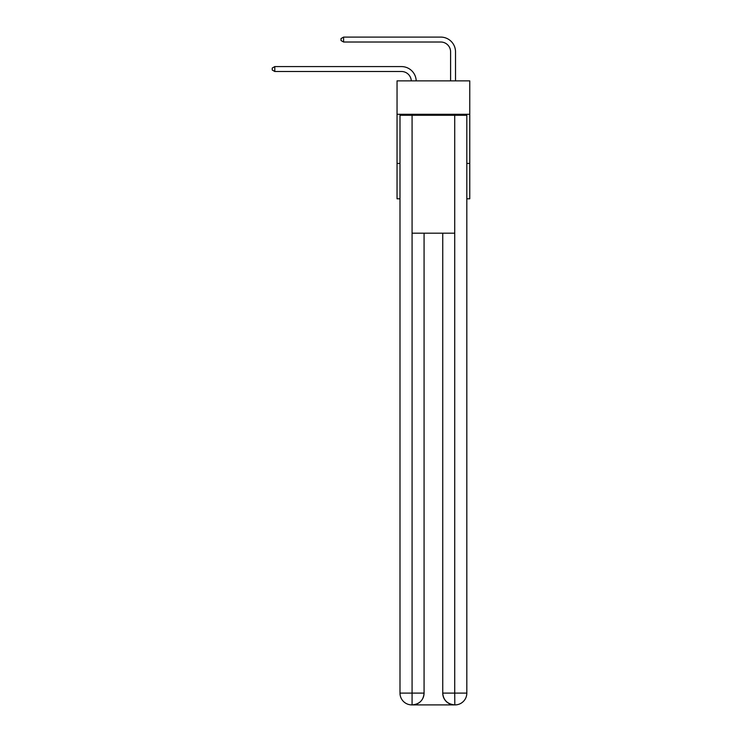 <?xml version="1.0" encoding="UTF-8"?>
<svg xmlns="http://www.w3.org/2000/svg" width="742" height="742" viewBox="0 0 742 742"><rect width="100%" height="100%" fill="white"/><g stroke="black" fill="none" stroke-linecap="round" stroke-linejoin="round"><path stroke-width="1.11" d="M469.76 114.287L469.76 80.869L397.044 80.869L397.044 114.287L469.76 114.287L469.76 198.8L466.82 198.8M399.994 163.416L397.044 163.416L397.044 114.287M469.76 163.416L466.82 163.416M397.044 163.416L397.044 198.8L399.994 198.8M401.468 71.492A9.832 9.832 178.8 0 1 411.281 80.869A9.832 9.832 0 0 0 401.468 71.492L274.79 71.492L272.24 70.017L272.24 68.06L274.79 66.585L401.468 66.585A14.738 14.738 -1.2 0 1 416.197 80.869M450.598 80.869L450.598 51.838A9.832 9.832 0 0 0 440.776 42.016L343.583 42.016L341.023 40.541L341.023 38.575L343.583 37.1L440.776 37.1A14.738 14.738 1.2 0 1 455.514 51.838L455.514 80.869M411.782 704.9A11.789 11.789 0 0 1 399.994 693.111L424.072 693.111L424.072 233.192L424.072 693.111A11.789 11.789 0 0 1 412.274 704.9L411.782 704.9A11.789 11.789 0 0 1 399.994 693.111L399.994 115.27L412.079 115.27L412.079 233.192L454.725 233.192L454.725 115.27L412.079 115.27M454.725 115.27L466.82 115.27L466.82 693.111A11.789 11.789 0 0 1 455.022 704.9L454.531 704.9A11.789 11.789 0 0 1 442.742 693.111L442.742 233.192L442.742 693.111C443.336 700.058 447.268 703.991 454.531 704.9L412.274 704.9C419.564 704.139 423.497 700.207 424.072 693.111M442.742 693.111L454.725 693.111L454.818 704.9M412.079 233.192L412.079 704.9M450.598 51.838A9.832 9.832 -178.8 0 0 440.776 42.016A9.832 9.832 -178.8 0 1 450.598 51.838A9.832 9.832 -178.8 0 0 440.776 42.016A9.832 9.832 -178.8 0 1 450.598 51.838A9.832 9.832 -178.8 0 0 440.776 42.016A9.832 9.832 -178.8 0 1 450.598 51.838A9.832 9.832 -178.8 0 0 440.776 42.016A9.832 9.832 -178.8 0 1 450.598 51.838A9.832 9.832 -178.8 0 0 440.776 42.016A9.832 9.832 -178.8 0 1 450.598 51.838A9.832 9.832 -178.8 0 0 440.776 42.016A9.832 9.832 -178.8 0 1 450.598 51.838A9.832 9.832 -178.8 0 0 440.776 42.016A9.832 9.832 -178.8 0 1 450.598 51.838A9.832 9.832 -178.8 0 0 440.776 42.016A9.832 9.832 -178.8 0 1 450.598 51.838A9.832 9.832 -178.8 0 0 440.776 42.016A9.832 9.832 -178.8 0 1 450.598 51.838A9.832 9.832 -178.8 0 0 440.776 42.016A9.832 9.832 -178.8 0 1 450.598 51.838A9.832 9.832 -178.8 0 0 440.776 42.016A9.832 9.832 -178.8 0 1 450.598 51.838A9.832 9.832 -178.8 0 0 440.776 42.016A9.832 9.832 -178.8 0 1 450.598 51.838A9.832 9.832 -178.8 0 0 440.776 42.016A9.832 9.832 -178.8 0 1 450.598 51.838A9.832 9.832 -178.8 0 0 440.776 42.016A9.832 9.832 -178.8 0 1 450.598 51.838A9.832 9.832 -178.8 0 0 440.776 42.016A9.832 9.832 -178.8 0 1 450.598 51.838A9.832 9.832 -178.8 0 0 440.776 42.016A9.832 9.832 -178.8 0 1 450.598 51.838A9.832 9.832 -178.8 0 0 440.776 42.016A9.832 9.832 -178.8 0 1 450.598 51.838A9.832 9.832 -178.8 0 0 440.776 42.016A9.832 9.832 -178.8 0 1 450.598 51.838A9.832 9.832 -178.8 0 0 440.776 42.016A9.832 9.832 -178.8 0 1 450.598 51.838A9.832 9.832 -178.8 0 0 440.776 42.016A9.832 9.832 -178.8 0 1 450.598 51.838M274.79 66.585L274.79 71.492M343.583 37.1L343.583 42.016M454.725 233.192L454.725 693.111L466.82 693.111"/></g></svg>
